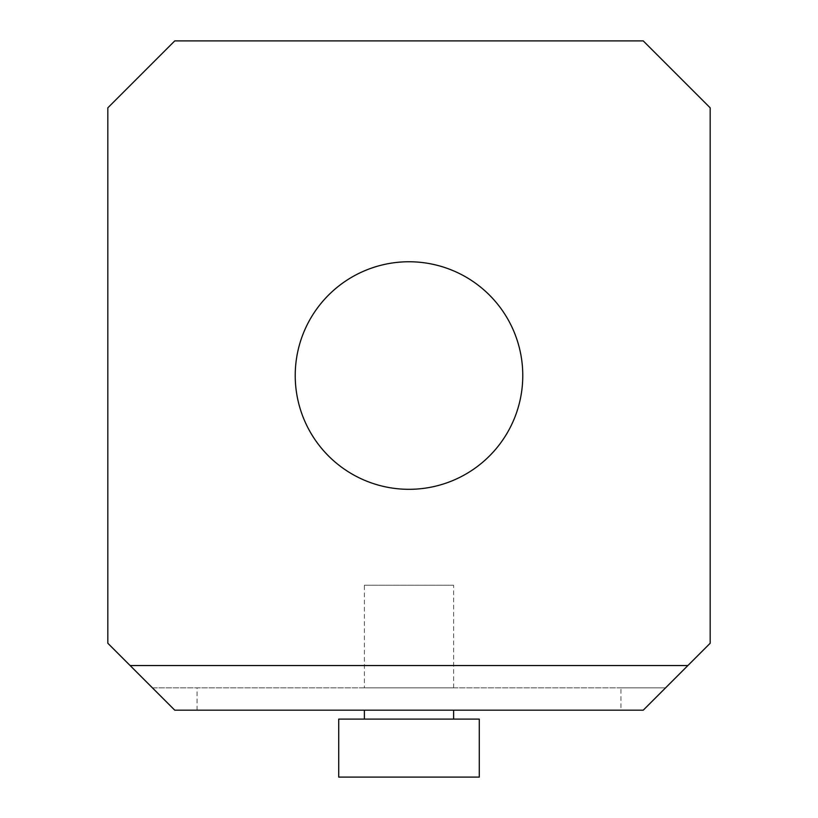 <?xml version="1.0" encoding="UTF-8"?>
<svg xmlns="http://www.w3.org/2000/svg" width="818" height="818" viewBox="0 0 818 818"><rect width="100%" height="100%" fill="white"/><g stroke="black" fill="none" stroke-linecap="round" stroke-linejoin="round"><path stroke-width="0.61" stroke-dasharray="4.09 3.07" d="M364.378 585.238L453.622 585.238L364.378 585.238L364.378 687.866L453.622 687.866L364.378 687.866M453.622 687.866L453.622 585.238M671.281 682.14L643.245 710.177L620.934 710.177L620.934 687.866L665.555 687.866L152.445 687.866L146.719 682.14M620.934 687.866L152.445 687.866L174.755 710.177L620.934 710.177M687.866 665.555L710.177 643.245L710.177 107.823L643.245 40.9L174.755 40.9L107.823 107.823L107.823 643.245L130.134 665.555L687.866 665.555M197.066 710.177L197.066 687.866M295.226 375.534A113.774 113.774 0 0 0 409 489.317A113.774 113.774 0 0 0 522.774 375.534A113.774 113.774 0 0 0 409 261.76A113.774 113.774 0 0 0 295.226 375.534M453.622 710.177L364.378 710.177L453.622 710.177M369.848 719.094L453.622 719.094L369.848 719.094M338.724 719.094L479.276 719.094M338.724 777.1L479.276 777.1"/><path stroke-width="1.23" d="M146.719 682.14L107.823 643.245L107.823 107.823L174.755 40.9L643.245 40.9L710.177 107.823L710.177 643.245L671.281 682.14M643.245 710.177L687.866 665.555L130.134 665.555L174.755 710.177L643.245 710.177M522.774 375.534A113.774 113.774 0 0 0 409 261.76A113.774 113.774 0 0 0 295.226 375.534A113.774 113.774 0 0 0 409 489.317A113.774 113.774 0 0 0 522.774 375.534M479.276 719.094L338.724 719.094L338.724 777.1L479.276 777.1L479.276 719.094M453.622 719.094L453.622 710.177M364.378 719.094L364.378 710.177"/></g></svg>
